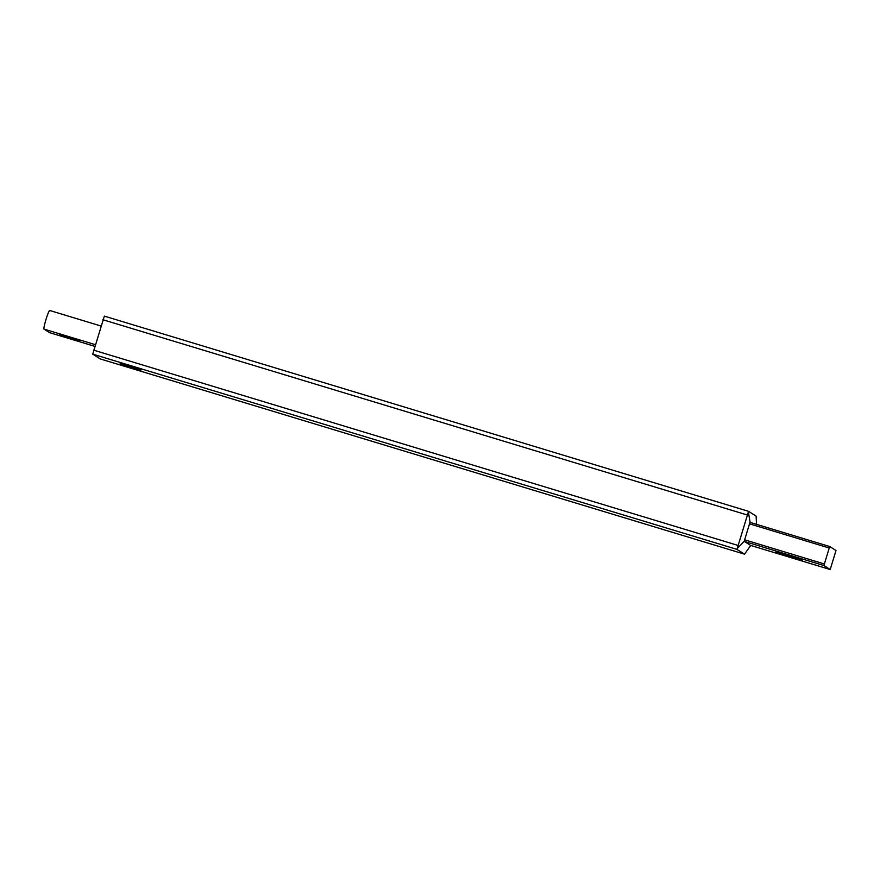 <?xml version="1.0" encoding="UTF-8"?>
<svg xmlns="http://www.w3.org/2000/svg" width="880" height="880" viewBox="0 0 880 880"><rect width="100%" height="100%" fill="white"/><g stroke="black" fill="none" stroke-linecap="round" stroke-linejoin="round"><path stroke-width="1.32" d="M756.525 524.348L756.118 516.131L748.561 511.335L736.945 549.373L744.502 554.158L750.739 545.501L744.172 541.332L737.506 548.24M100.276 358.941L744.502 554.158L100.276 358.941L92.73 354.145L104.357 316.118L748.561 511.335L104.346 316.118M823.889 565.532L829.708 546.524L836 550.517L830.192 569.536L823.889 565.532L744.304 541.42L744.645 539.814L744.172 541.332M749.991 522.324L749.518 523.842L750.123 522.401L829.697 546.524L750.112 522.401L748.451 512.446M141.031 370.029L120.153 363.682L141.031 370.029M802.406 560.065L775.83 551.98L802.406 560.065M824.23 563.926L744.645 539.814L749.518 523.842L829.103 547.965M830.192 569.536L750.607 545.413L830.192 569.536M49.577 332.651L94.732 346.335L49.599 332.662A9.746 0.913 -73.1 0 1 49.599 332.662A9.746 0.913 -73.1 0 1 49.577 332.651L44 329.109A9.746 0.913 -73.1 0 1 46.013 319.407A9.746 0.913 -73.1 0 1 49.676 310.464A9.746 0.913 -73.1 0 1 49.698 310.475L100.936 326.007L49.676 310.464M79.376 340.758L59.631 334.741L79.376 340.758M93.566 350.13L737.781 545.358M92.73 354.145L736.945 549.373M102.861 319.715L747.087 514.932M44 329.109L95.249 344.641"/></g></svg>
